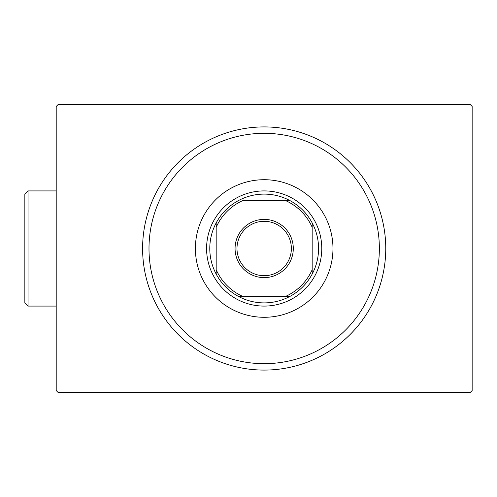 <?xml version="1.0" encoding="UTF-8"?>
<svg xmlns="http://www.w3.org/2000/svg" width="497" height="497" viewBox="0 0 497 497"><rect width="100%" height="100%" fill="white"/><g stroke="black" fill="none" stroke-linecap="round" stroke-linejoin="round"><path stroke-width="0.75" d="M58.124 104.519L470.23 104.519L472.15 106.439L472.15 390.561L470.23 392.481L58.124 392.481L56.204 390.561L56.204 106.439L58.124 104.519M148.994 248.5A115.186 115.186 0 0 0 264.18 363.686A115.186 115.186 0 0 0 379.36 248.5A115.186 115.186 0 0 0 264.18 133.314A115.186 115.186 0 0 0 148.994 248.5M385.759 248.5A121.585 121.585 0 0 1 264.18 370.085A121.585 121.585 0 0 1 142.596 248.5A121.585 121.585 0 0 1 264.18 126.915A121.585 121.585 0 0 1 385.759 248.5M195.389 248.5A68.791 68.791 0 0 1 264.18 179.709A68.791 68.791 0 0 1 332.971 248.5A68.791 68.791 0 0 1 264.18 317.291A68.791 68.791 0 0 1 195.389 248.5M235.062 248.5A29.118 29.118 0 0 1 264.18 219.382A29.118 29.118 0 0 1 293.292 248.5A29.118 29.118 0 0 1 264.18 277.618A29.118 29.118 0 0 1 235.062 248.5M291.372 248.5A27.198 27.198 0 0 0 264.18 221.302A27.198 27.198 0 0 0 236.982 248.5A27.198 27.198 0 0 0 264.18 275.698A27.198 27.198 0 0 0 291.372 248.5M209.784 248.5A54.39 54.39 0 0 0 216.183 274.095L216.183 269.716L216.183 274.095A54.39 54.39 0 0 0 289.776 296.492L285.39 296.492L289.776 296.492A54.39 54.39 0 0 0 312.172 222.904L312.172 227.284L312.172 222.904A54.39 54.39 0 0 0 289.776 200.508L242.965 200.508A52.471 52.471 0 0 0 216.183 227.284L216.183 269.716A52.471 52.471 0 0 0 242.965 296.492L285.39 296.492A52.471 52.471 0 0 0 312.172 269.716L312.172 227.284A52.471 52.471 0 0 0 285.39 200.508L289.776 200.508A54.39 54.39 0 0 0 216.183 222.904L216.183 227.284L216.183 222.904A54.39 54.39 0 0 0 209.784 248.5M321.77 248.5A57.59 57.59 0 0 1 264.18 306.09A57.59 57.59 0 0 1 206.584 248.5A57.59 57.59 0 0 1 264.18 190.91A57.59 57.59 0 0 1 321.77 248.5M312.172 274.095L312.172 269.716L312.172 274.095M238.579 296.492L242.965 296.492L238.579 296.492M28.049 306.09L24.85 302.89L24.85 194.11L28.049 190.91L28.049 306.09L56.204 306.09M28.049 190.91L56.204 190.91"/></g></svg>
